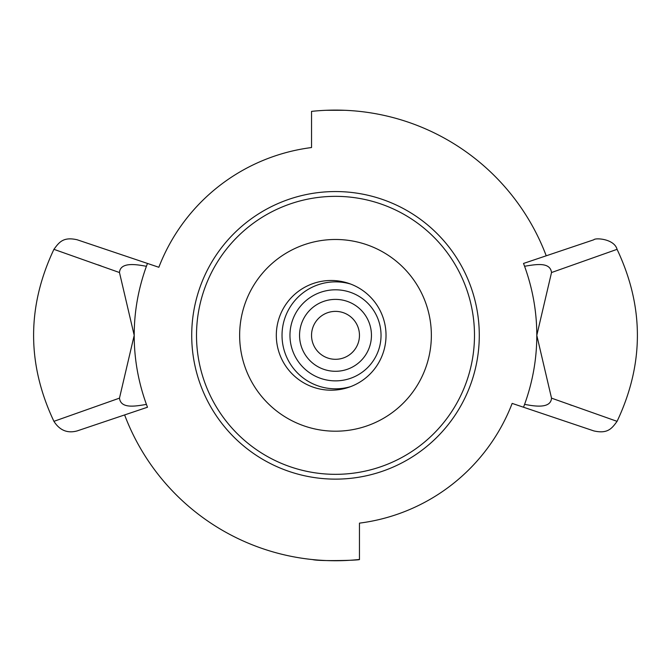 <?xml version="1.0" encoding="UTF-8"?>
<svg xmlns="http://www.w3.org/2000/svg" width="671" height="671" viewBox="0 0 671 671"><rect width="100%" height="100%" fill="white"/><g stroke="black" fill="none" stroke-linecap="round" stroke-linejoin="round"><path stroke-width="1.01" d="M386.026 335.341A54.854 54.854 0 0 1 303.745 382.847A54.854 54.854 0 0 1 303.745 287.834A54.854 54.854 0 0 1 386.026 335.341M536.8 335.341L551.52 398.138C550.723 410.258 530.115 405.183 524.579 404.403C532.715 381.874 536.792 358.851 536.8 335.341C536.792 311.83 532.715 288.807 524.579 266.27C535.383 264.491 550.186 261.598 551.52 272.543L536.8 335.341M569.88 404.73L571.826 405.427M551.52 272.535L617.068 249.335C644.168 306.672 644.168 364.009 617.077 421.346L551.579 398.163M524.579 404.403L523.523 407.23L593.818 430.908C607.792 434.103 611.918 428.375 617.077 421.338M617.068 249.335C614.225 238.633 595.085 237.66 593.818 239.773L523.523 263.443L524.579 266.27M134.2 335.341C134.208 358.851 138.285 381.874 146.421 404.403C135.617 406.19 120.805 409.084 119.48 398.138L134.2 335.341L119.48 272.543C120.285 260.423 140.885 265.498 146.421 266.27C138.285 288.807 134.208 311.83 134.2 335.341M119.48 398.138L53.923 421.338C59.694 430.371 67.452 433.567 77.182 430.908L147.477 407.23L146.421 404.403M101.12 265.942L97.974 264.827M53.923 421.346C26.832 364.009 26.832 306.672 53.923 249.335L119.43 272.518M335.5 191.554A143.787 143.787 0 0 1 479.287 335.341A143.787 143.787 0 0 1 335.5 479.128A143.787 143.787 0 0 1 191.713 335.341A143.787 143.787 0 0 1 335.5 191.554M146.421 266.27L147.477 263.443L77.182 239.773C63.2 236.578 59.082 242.306 53.932 249.335M147.477 263.443L158.842 267.276A189.314 189.314 0 0 1 311.537 147.545L311.537 111.378A225.238 225.238 0 0 1 546.228 255.802M523.523 407.23L512.158 403.405A189.314 189.314 0 0 1 359.463 523.137L359.463 559.463C360.956 560.319 319.211 561.468 312.636 559.58M326.324 110.287L344.676 110.287M357.635 111.193L358.364 111.26M124.613 414.93A225.406 225.406 0 0 0 359.463 559.463M430.757 324.605A95.861 95.861 0 0 1 346.236 430.597A95.861 95.861 0 0 1 240.243 346.077A95.861 95.861 0 0 1 324.764 240.084A95.861 95.861 0 0 1 430.757 324.605M197.383 350.908A138.989 138.989 0 0 1 319.933 197.224A138.989 138.989 0 0 1 473.617 319.773A138.989 138.989 0 0 1 351.067 473.458A138.989 138.989 0 0 1 197.383 350.908M311.537 335.341A23.963 23.963 0 0 1 335.5 311.378A23.963 23.963 0 0 1 359.463 335.341A23.963 23.963 0 0 1 335.5 359.304A23.963 23.963 0 0 1 311.537 335.341M299.551 335.341A35.949 35.949 0 0 1 335.5 299.392A35.949 35.949 0 0 1 371.449 335.341A35.949 35.949 0 0 1 335.5 371.289A35.949 35.949 0 0 1 299.551 335.341M289.964 335.341A45.536 45.536 0 0 1 335.5 289.805A45.536 45.536 0 0 1 381.036 335.341A45.536 45.536 0 0 1 335.5 380.868A45.536 45.536 0 0 1 289.964 335.341M350.606 386.639A53.47 53.47 0 0 1 282.03 335.341A53.47 53.47 0 0 1 350.606 284.043"/></g></svg>
